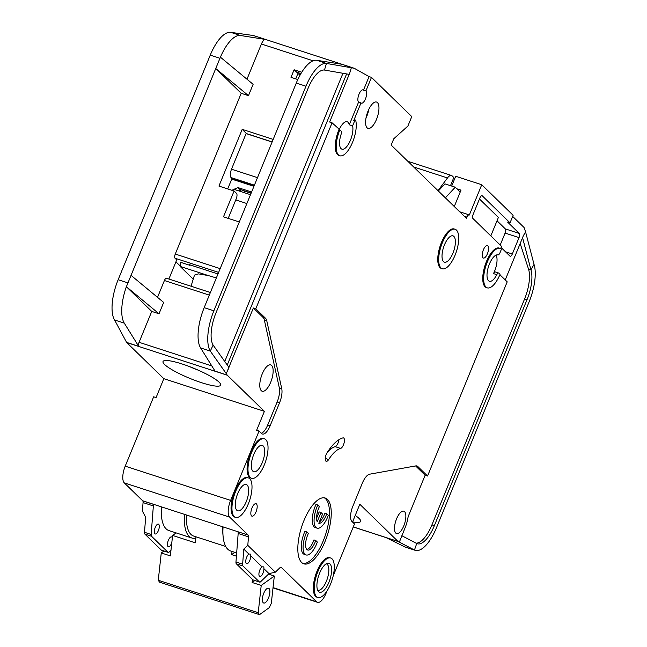 <?xml version="1.0" encoding="UTF-8"?>
<svg xmlns="http://www.w3.org/2000/svg" width="647" height="647" viewBox="0 0 647 647"><rect width="100%" height="100%" fill="white"/><g stroke="black" fill="none" stroke-linecap="round" stroke-linejoin="round"><path stroke-width="0.97" d="M172.32 537.964A5.192 2.03 108 0 0 171.552 536.897A5.192 2.03 108 0 0 168.357 540.285A5.192 2.03 108 0 0 168.341 546.772A5.192 2.03 108 0 0 171.536 543.383A5.192 2.03 108 0 0 171.811 542.655M158.386 530.58A5.192 2.03 108 0 0 158.402 524.094A5.192 2.03 108 0 0 155.207 527.483A5.192 2.03 108 0 0 155.199 533.969A5.192 2.03 108 0 0 158.386 530.58M248.869 554.034L250.696 554.083L250.777 555.894A5.192 2.03 -72 0 1 249.855 560.294A5.192 2.03 -72 0 1 246.661 563.683A5.192 2.03 -72 0 1 246.677 557.196A5.192 2.03 -72 0 1 248.869 554.034L243.79 549.093L242.633 564.184A3.461 1.351 108 0 0 242.989 565.963L259.455 581.985A3.461 1.351 108 0 0 259.673 582.122A3.461 1.351 108 0 0 260.652 581.726L268.998 573.63L263.919 568.697A5.192 2.03 -72 0 1 263.005 573.096A5.192 2.03 -72 0 1 259.811 576.485A5.192 2.03 -72 0 1 259.827 569.999A5.192 2.03 -72 0 1 262.011 566.837L263.847 566.877L263.919 568.697M262.253 462.678A13.838 5.411 108 0 0 262.286 445.387A13.838 5.411 108 0 0 253.77 454.42A13.838 5.411 108 0 0 253.737 471.712A13.838 5.411 108 0 0 262.253 462.678M246.224 501.765A13.838 5.411 108 0 0 246.256 484.474A13.838 5.411 108 0 0 237.74 493.507A13.838 5.411 108 0 0 237.708 510.798A13.838 5.411 108 0 0 246.224 501.765M306.088 554.948A17.299 6.761 -72 0 0 316.739 543.658A17.299 6.761 -72 0 0 317.353 542.057L315.752 540.496A12.107 4.731 -72 0 1 315.146 542.105A12.107 4.731 -72 0 1 307.697 550.015A12.107 4.731 -72 0 1 307.721 534.883A12.107 4.731 -72 0 1 308.409 533.346L306.807 531.785L304.988 531.195A17.299 6.761 -72 0 0 304.316 532.748A17.299 6.761 -72 0 0 304.276 554.358L306.088 554.948A17.299 6.761 -72 0 1 306.136 533.338A17.299 6.761 -72 0 1 306.807 531.785M306.864 549.481A12.107 4.731 108 0 0 313.326 541.515A12.107 4.731 108 0 0 313.941 539.905L315.752 540.496M317.798 504.992L319.4 506.552A12.107 4.731 -72 0 0 317.208 521.708L320.985 512.505L322.57 514.058L318.801 523.253A12.107 4.731 -72 0 0 326.137 515.319A12.107 4.731 -72 0 0 326.743 513.702L328.344 515.263A17.299 6.761 -72 0 1 327.722 516.864A17.299 6.761 -72 0 1 317.079 528.154A17.299 6.761 -72 0 1 317.119 506.544A17.299 6.761 -72 0 1 317.798 504.992L315.979 504.401A17.299 6.761 -72 0 0 315.307 505.954A17.299 6.761 -72 0 0 315.259 527.564L317.079 528.154M319.294 522.056A12.107 4.731 108 0 0 324.317 514.729A12.107 4.731 108 0 0 324.923 513.111L326.743 513.702M328.927 582.284A15.221 5.944 108 0 0 327.439 563.254A15.221 5.944 108 0 0 319.594 573.202A15.221 5.944 108 0 0 318.316 591.326A15.221 5.944 108 0 0 328.927 582.284M317.62 590.113A13.838 5.411 108 0 0 317.887 590.218A13.838 5.411 108 0 0 326.403 581.192A13.838 5.411 108 0 0 326.444 563.901A13.838 5.411 108 0 0 326.161 563.828M452.94 253.139A13.838 5.411 108 0 0 452.973 235.848A13.838 5.411 108 0 0 444.457 244.881A13.838 5.411 108 0 0 444.424 262.172A13.838 5.411 108 0 0 452.94 253.139M268.513 597.941A7.78 3.041 108 0 0 268.529 588.212A7.78 3.041 108 0 0 263.741 593.291A7.78 3.041 108 0 0 263.725 603.02A7.78 3.041 108 0 0 268.513 597.941M489.447 263.976A13.838 5.411 -72 0 1 497.907 254.926A3.461 1.351 -72 0 0 500.018 252.67L501.441 249.192A20.761 8.112 -72 0 0 500.099 248.367A20.761 8.112 -72 0 0 487.328 261.914A20.761 8.112 -72 0 0 487.272 287.85A20.761 8.112 -72 0 0 500.05 274.304L498.877 273.163A3.461 1.351 -72 0 0 498.659 273.026L495.327 271.942A3.461 1.351 -72 0 0 493.475 273.592L496.807 274.676A13.838 5.411 -72 0 1 489.407 281.267A13.838 5.411 -72 0 1 489.447 263.976M496.063 255.112A13.838 5.411 -72 0 1 494.599 271.158A13.838 5.411 -72 0 1 493.475 273.592M339.174 129.594A13.838 5.411 -72 0 1 347.172 121.765A13.838 5.411 -72 0 1 349.283 124.79L352.615 125.874L354.629 120.957A1.383 0.542 -72 0 1 355.478 120.051A1.383 0.542 -72 0 1 355.68 120.326A20.761 8.112 -72 0 1 351.968 143.658A20.761 8.112 -72 0 1 339.812 155.757A20.761 8.112 -72 0 1 339.869 129.821L332.065 122.809L255.791 308.781L265.545 318.275A13.838 5.411 -72 0 1 266.782 320.847L281.728 388.604A13.838 5.411 -72 0 1 279.561 402.766L270.074 425.896A12.455 4.869 -72 0 1 262.415 434.024A12.455 4.869 -72 0 1 261.606 433.53L259.059 431.048L256.641 430.263L264.397 411.346L163.837 378.681L126.723 342.554A3.461 1.351 108 0 1 126.602 342.392L114.584 319.982A34.598 13.514 -72 0 1 118.15 279.714L210.259 55.124A34.598 13.514 -72 0 1 230.736 32.35L253.389 35.52A6.923 2.701 -72 0 1 253.559 35.561A6.923 2.701 -72 0 1 253.713 35.625M339.869 129.821L341.584 131.487A1.383 0.542 -72 0 1 341.535 133.047A13.838 5.411 108 0 0 341.956 149.174A13.838 5.411 108 0 0 350.472 140.14A13.838 5.411 108 0 0 352.615 125.874M262.221 373.95A13.838 5.411 -72 0 1 270.745 364.924A13.838 5.411 -72 0 1 270.705 382.215A13.838 5.411 -72 0 1 262.189 391.241A13.838 5.411 -72 0 1 262.221 373.95M442.289 268.748L441.375 268.456A20.761 8.112 -72 0 1 441.432 242.52A20.761 8.112 -72 0 1 454.202 228.973L455.116 229.264A20.761 8.112 -72 0 1 455.059 255.201A20.761 8.112 -72 0 1 442.289 268.748A20.761 8.112 -72 0 1 442.338 242.819A20.761 8.112 -72 0 1 455.116 229.264M251.99 507.968A6.575 2.572 -72 0 1 256.042 503.681A6.575 2.572 -72 0 1 256.026 511.89A6.575 2.572 -72 0 1 251.974 516.185A6.575 2.572 -72 0 1 251.99 507.968M317.847 597.48L316.941 597.189A20.761 8.112 -72 0 1 316.99 571.252A20.761 8.112 -72 0 1 329.768 557.706L330.674 557.997A20.761 8.112 -72 0 1 330.625 583.934A20.761 8.112 -72 0 1 317.847 597.48A20.761 8.112 -72 0 1 317.903 571.544A20.761 8.112 -72 0 1 330.674 557.997M303.936 520.609A34.598 13.514 -72 0 1 325.223 498.028A34.598 13.514 -72 0 1 325.142 541.256A34.598 13.514 -72 0 1 303.847 563.836A34.598 13.514 -72 0 1 303.936 520.609M302.966 563.456A34.598 13.514 108 0 0 323.322 540.666A34.598 13.514 108 0 0 324.293 497.818M368.038 111.082A13.838 5.411 -72 0 1 376.554 102.048A13.838 5.411 -72 0 1 376.514 119.339A13.838 5.411 -72 0 1 367.997 128.373A13.838 5.411 -72 0 1 368.038 111.082M366 118.037A13.838 5.411 108 0 0 366.825 116.193A13.838 5.411 108 0 0 368.863 109.23M235.565 517.374L234.659 517.082A20.761 8.112 -72 0 1 234.707 491.146A20.761 8.112 -72 0 1 247.486 477.599L248.391 477.89A20.761 8.112 -72 0 1 248.343 503.827A20.761 8.112 -72 0 1 235.565 517.374A20.761 8.112 -72 0 1 235.621 491.437A20.761 8.112 -72 0 1 248.391 477.89M483.382 249.847A6.575 2.572 -72 0 1 487.426 245.553A6.575 2.572 -72 0 1 487.409 253.77A6.575 2.572 -72 0 1 483.366 258.056A6.575 2.572 -72 0 1 483.382 249.847M328.676 459.54A5.532 2.159 -72 0 1 326.209 461.311A5.532 2.159 -72 0 1 326.225 454.396A5.532 2.159 -72 0 1 327.172 452.56A45.67 17.841 -72 0 1 342.934 437.89A5.532 2.159 -72 0 1 343.484 437.898A5.532 2.159 -72 0 1 344.026 443.179A5.532 2.159 -72 0 1 340.621 448.428A34.598 13.514 108 0 0 328.676 459.54L325.263 458.432M251.594 478.287L250.688 477.996A20.761 8.112 -72 0 1 250.745 452.059A20.761 8.112 -72 0 1 263.515 438.512L264.429 438.803A20.761 8.112 -72 0 1 264.372 464.74A20.761 8.112 -72 0 1 251.594 478.287A20.761 8.112 -72 0 1 251.651 452.358A20.761 8.112 -72 0 1 264.429 438.803M361.002 102.905L358.575 102.121A6.575 2.572 -72 0 1 359.02 94.171A6.575 2.572 -72 0 1 363.064 89.884A6.575 2.572 -72 0 1 363.493 90.143L365.911 90.928A6.575 2.572 -72 0 1 365.474 98.878A6.575 2.572 -72 0 1 361.422 103.172A6.575 2.572 -72 0 1 361.002 102.905L353.723 120.657A1.383 0.542 -72 0 1 354.572 119.76L355.478 120.051M487.272 287.85L486.366 287.551A20.761 8.112 -72 0 1 486.415 261.623A20.761 8.112 -72 0 1 499.193 248.068L500.099 248.367M164.581 364.479A31.153 5.419 22.3 0 1 163.157 361.293A31.153 5.419 22.3 0 1 188.706 366.283A31.153 5.419 22.3 0 1 219.123 382.199A31.153 5.419 22.3 0 1 220.732 384.908A31.153 5.419 22.3 0 1 196.348 380.897A31.153 5.419 22.3 0 1 164.581 364.479M396.562 518.862A11.759 4.594 -72 0 1 403.809 511.179A11.759 4.594 -72 0 1 403.777 525.882A11.759 4.594 -72 0 1 396.538 533.557A11.759 4.594 -72 0 1 396.562 518.862M355.235 515.449A31.153 5.419 22.3 0 1 359.085 518.465A31.153 5.419 22.3 0 1 360.694 521.175A31.153 5.419 22.3 0 1 352.591 521.886M505.234 279.941L523.391 235.678L525.566 231.877L534.034 264.429A34.598 13.514 -72 0 1 529.141 301.777L436.474 527.734A34.598 13.514 -72 0 1 415.18 550.322A34.598 13.514 -72 0 1 414.46 550.023L404.763 546.877L386.033 537.592L398.148 541.531L414.46 550.023L416.741 543.504L401.827 535.708M415.18 550.322L405.483 547.168A34.598 13.514 -72 0 1 404.763 546.877M353.286 526.901L397.994 541.426L359.821 504.256L352.526 522.048M399.361 542.129L405.265 527.321A16.604 6.486 108 0 0 407.747 518.7A6.923 2.701 -72 0 1 408.791 515.101L425.144 475.23L415.6 465.937M273.01 587.872L317.531 602.333A13.838 5.411 -72 0 0 326.048 593.299L327.018 590.937M333.181 575.911L354.491 523.957L351.944 521.482A12.455 4.869 -72 0 1 352.785 506.415L362.271 483.285A13.838 5.411 -72 0 1 369.639 474.194L415.778 465.905A13.838 5.411 -72 0 1 416.919 465.969A13.838 5.411 -72 0 1 417.816 466.519L427.562 476.014L507.199 281.849L499.872 274.724M512.667 216.413L523.852 227.307A6.923 2.701 -72 0 1 524.369 228.205L525.566 231.877M454.283 206.514L460.996 190.137L456.871 188.803M416.086 543.157A27.675 10.813 108 0 0 431.929 524.887L434.347 525.671L527.022 299.715L524.604 298.922A27.675 10.813 108 0 0 528.51 269.047L520.172 243.515M434.347 525.671A27.675 10.813 -72 0 1 417.315 543.739A27.675 10.813 -72 0 1 416.741 543.504M534.034 264.429L530.936 269.831A27.675 10.813 -72 0 1 527.022 299.715M427.562 476.014L425.144 475.23M339.812 155.757L338.907 155.458A20.761 8.112 -72 0 1 338.955 129.521M253.276 579.979A3.461 1.351 -72 0 1 253.009 579.955A3.461 1.351 -72 0 1 252.791 579.817L236.333 563.796A3.461 1.351 -72 0 1 235.969 562.017L238.169 533.484A3.461 1.351 108 0 0 237.805 531.705L142.631 500.746L124.289 482.888L229.693 517.131A13.838 5.411 -72 0 1 230.623 500.398L259.059 431.048M229.693 517.131L248.1 535.053A3.461 1.351 -72 0 1 248.464 536.832L238.169 533.484M243.79 549.093L247.809 545.356L248.464 536.832M247.809 545.356L275.355 572.174L268.998 573.63M280.774 567.184L281.267 567.338A3.461 1.351 -72 0 0 281.041 567.201A3.461 1.351 -72 0 0 280.07 567.597L275.355 572.174M281.267 567.338L316.634 601.783L273.034 587.613M317.531 602.333A13.838 5.411 -72 0 1 316.634 601.783M500.657 248.61L501.571 246.378L472.941 218.508A3.461 1.351 -72 0 1 473.175 214.319L479.896 197.933A3.461 1.351 -72 0 1 482.023 195.677A3.461 1.351 -72 0 1 482.25 195.815L510.03 222.859L513.128 215.297L481.748 184.735L469.334 214.998A3.461 1.351 108 0 0 469.107 214.861A3.461 1.351 108 0 0 466.98 217.117L466.463 218.379L391.184 145.082L393.764 138.781L407.885 126.06L411.767 116.606L371.475 77.373L365.911 90.928M124.289 482.888A13.838 5.411 -72 0 1 125.219 466.155L153.662 396.805L156.081 397.598L163.837 378.681M153.355 505.938L143.06 502.59L142.405 511.114L145.656 517.22L144.499 532.303L151.163 534.471L153.355 505.938A3.461 1.351 108 0 0 153.032 504.199L153.064 504.134M143.06 502.59A3.461 1.351 108 0 0 142.736 500.859L153.032 504.199M453.604 181.37L452.407 180.982M481.748 184.735L455.698 176.275L451.687 186.061M510.03 222.859L507.604 222.075L519.266 233.43A3.461 1.351 -72 0 1 519.04 237.611L512.311 254.004A3.461 1.351 -72 0 1 510.184 256.261A3.461 1.351 -72 0 1 509.957 256.123L501.11 247.502M431.929 524.887L524.604 298.922M522.574 237.675L530.936 269.831L528.51 269.047M264.397 411.346L227.283 375.22A3.461 1.351 -72 0 1 227.162 375.066L215.047 371.127L200.602 347.932L210.291 351.078L213.13 345.086A27.675 10.813 -72 0 1 215.985 312.865L308.093 88.283A27.675 10.813 -72 0 1 324.47 70.062L349.17 74.365L349.849 72.747L329.638 122.024L332.065 122.809M189.385 366.542A28.371 4.941 -157.7 0 0 198.378 370.23M180.149 265.957L175.927 261.849M193.227 279.172L180.125 266.41L180.958 262.423A3.461 0.598 -157.7 0 0 180.82 262.52A3.461 0.598 -157.7 0 0 180.828 262.625M180.958 262.423L190.048 265.375L190.072 264.906M217.982 273.972L189.304 264.655L190.048 265.375M168.883 279.027L176.736 259.884L175.038 258.234A3.461 1.351 -72 0 1 175.272 254.045L220.174 268.634M180.125 266.41L208.277 275.557L198.532 273.883L194.488 275.104L191.043 286.225M261.299 433.231A12.455 4.869 108 0 0 267.656 425.111L277.142 401.981A13.838 5.411 108 0 0 279.31 387.812L264.356 320.063A13.838 5.411 108 0 0 263.119 317.491L253.373 307.996L226.28 373.651L210.291 351.078A34.598 13.514 -72 0 1 213.866 310.803L204.169 307.657L296.738 81.967A34.598 13.514 -72 0 1 316.755 60.292L341.834 64.255L353.949 68.194A6.923 2.701 108 0 1 354.111 68.226A6.923 2.701 108 0 1 354.281 68.299L369.049 76.589L363.493 90.143M210.259 55.124L219.956 58.279L215.75 68.517L241.202 93.297L175.272 254.045M246.976 79.209L261.412 44.012A6.923 2.701 -72 0 1 265.505 39.459L240.433 35.496A34.598 13.514 108 0 0 220.417 57.179L253.123 84.312L248.472 95.659L215.75 68.517L126.391 286.718L159.016 313.779L163.667 302.432L130.953 275.29M157.52 297.329L164.411 280.523L209.313 295.113M166.764 278.404A3.461 1.351 108 0 0 166.538 278.267A3.461 1.351 108 0 0 164.411 280.523M216.365 277.935L208.277 275.557M151.746 311.417L126.375 286.71A34.598 13.514 108 0 0 124.281 323.136L138.717 346.331A3.461 1.351 -72 0 1 139.073 342.303L151.746 311.417L159.016 313.779M213.866 310.803L305.974 86.221A34.598 13.514 -72 0 1 326.452 63.446L353.949 68.194M239.309 221.986L223.482 216.842L234.085 190.994L218.937 186.077L242.204 129.343L273.18 139.404M296.86 72.327L294.102 69.763L301.753 72.246M241.202 93.297L248.472 95.659M297.822 79.541L290.996 77.325L294.102 69.763M204.169 307.657L202.697 311.506A34.598 13.514 -72 0 0 200.602 347.932M324.47 70.062L326.452 63.446L316.755 60.292M234.085 190.994L236.519 193.372A4.497 1.755 -72 0 1 236.22 198.807L228.197 218.379M253.931 186.32L232.022 179.203A13.15 11.881 134.2 0 0 231.602 179.429L227.712 188.924M231.739 179.356L231.036 177.569L254.408 185.163M272.104 142.025L246.103 133.581L231.497 169.199C230.057 173.145 229.903 175.935 231.036 177.569M242.204 129.343L246.604 133.743M272.144 141.928L246.62 133.638M220.417 57.179L219.956 58.279M295.711 78.853L298.21 72.763M226.28 373.651L227.162 375.066M349.849 72.747L351.337 67.781M227.518 371.038L228.965 367.447L213.13 345.086M235.977 189.983L234.845 188.884L234.457 189.49L231.65 190.21M234.845 188.884L238.064 187.614L251.602 192.013M231.723 178.232L254.247 185.552M358.575 102.121L349.283 124.79M255.791 308.781L253.373 307.996M250.777 555.894L262.011 566.837M490.814 235.912L498.4 217.432L479.459 198.993M500.196 245.043L505.105 233.082A3.461 1.351 108 0 0 505.339 228.901L497.017 220.797M371.475 77.373L369.049 76.589M340.621 448.428L335.17 446.656A34.598 13.514 108 0 0 327.406 452.196M335.17 446.656A5.532 2.159 108 0 0 338.923 439.717M170.97 550.274L169.182 552.012A3.461 1.351 -72 0 1 168.204 552.409A3.461 1.351 -72 0 1 167.985 552.271L151.519 536.242A3.461 1.351 -72 0 1 151.163 534.471M251.173 193.041L240.288 189.506L240.951 190.145L238.597 190.833M496.807 274.676A3.461 1.351 -72 0 1 498.659 273.026M460.211 192.054L455.237 187.209L444.942 183.869L438.326 190.986M251.076 193.283L246.167 191.69A2.766 2.499 134.2 0 0 243.409 192.394M240.943 189.717L240.951 190.145M176.13 532.91L172.603 535.441L170.355 555.91L161.265 552.959L163.958 551.026M274.312 576.032L271.311 603.327L269.33 607.598L259.512 614.65L258.218 612.725L261.218 585.43L274.312 576.032L268.481 574.132M161.265 552.959L158.264 580.254L159.558 582.179L259.512 614.65M254.821 580.545L252.128 582.478L261.218 585.43M413.659 166.966L447.473 177.957A10.376 4.052 -72 0 1 451.501 175.491A10.376 4.052 -72 0 1 452.172 175.911L453.83 177.529L450.49 185.673M158.264 580.254L258.218 612.725M252.128 582.478L252.459 579.494M195.976 536.808L195.321 542.817L172.603 535.441M447.473 177.957L438.003 190.671M444.497 196.987L445.775 197.4L445.767 198.225M445.047 197.521L445.646 197.715M236.414 556.169L231.666 554.625L234.837 552.344M232.014 551.43L231.666 554.625M186.441 514.98A41.513 16.224 108 0 0 193.607 536.039L225.738 546.48M455.237 187.209L445.775 197.4M222.989 535.004A41.513 16.224 -72 0 1 222.786 526.787M195.823 538.199A43.939 17.17 -72 0 1 191.949 538.045A43.939 17.17 -72 0 1 184.452 514.333M316.577 518.231L319.165 511.914L320.985 512.505M223.069 526.876A44.287 17.299 108 0 0 230.607 550.969L236.665 552.934M161.435 506.86A43.939 17.17 108 0 0 168.932 530.572L191.949 538.045M161.807 550.265A3.461 1.351 -72 0 1 161.54 550.241A3.461 1.351 -72 0 1 161.321 550.104L144.863 534.082A3.461 1.351 -72 0 1 144.499 532.303M415.867 465.889L417.816 466.519M464.263 216.235L466.98 217.117M227.283 375.22L126.723 342.554M175.038 258.234L218.629 272.395M211.812 365.935L139.073 342.303M305.974 86.221L296.277 83.067M261.412 44.012L313.091 60.802M127.847 282.86L118.15 279.714M138.717 346.331L126.602 342.392M296.536 72.132L300.952 73.564M253.389 35.52L265.505 39.459M114.584 319.982L124.281 323.136M240.433 35.496L230.736 32.35M235.759 199.939L246.871 203.546M257.49 177.642L231.497 169.199M227.243 365.013L346.622 73.92M265.545 318.275L263.119 317.491M266.782 320.847L264.356 320.063M279.31 387.812L281.728 388.604M279.561 402.766L277.142 401.981M270.074 425.896L267.656 425.111M125.219 466.155L230.623 500.398M248.1 535.053L237.805 531.705M235.969 562.017L242.633 564.184M481.764 195.653L482.25 195.815M519.266 233.43L505.339 228.901M353.723 120.657L354.629 120.957M224.752 361.495L342.95 73.281M240.522 190.008L238.064 187.614M297.798 73.766L300.354 74.599M505.105 233.082L519.04 237.611M512.311 254.004L505.517 251.796M252.791 579.817L259.455 581.985M236.333 563.796L242.989 565.963M161.321 550.104L167.985 552.271M144.863 534.082L151.519 536.242M386.065 537.617L353.262 526.957M459.718 211.804L469.107 214.861M180.553 263.159L180.82 262.52M166.538 278.267L210.38 292.509M253.559 35.561L354.111 68.226M300.912 73.637L296.827 72.31M250.494 194.698L234.303 189.434M407.853 161.313L451.501 175.491M259.673 582.122L253.009 579.955M168.204 552.409L161.54 550.241"/></g></svg>
